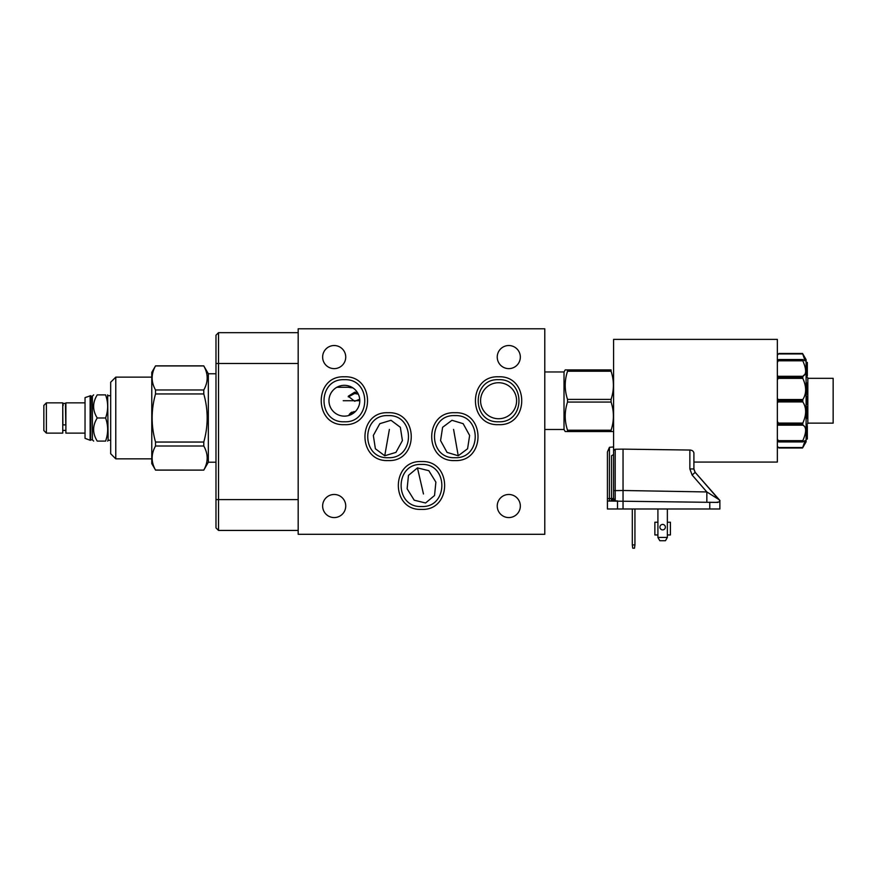 <?xml version="1.0" encoding="UTF-8"?>
<svg xmlns="http://www.w3.org/2000/svg" width="877" height="877" viewBox="0 0 877 877"><rect width="100%" height="100%" fill="white"/><g stroke="black" fill="none" stroke-linecap="round" stroke-linejoin="round"><path stroke-width="1.32" d="M298.18 332.668L218.526 332.668L215.983 335.211L215.983 527.899L218.526 530.442L298.18 530.442M345.22 385.343L343.521 385.343M342.995 385.376L342.282 385.463L342.995 385.376M336.625 387.404L335.705 387.996M334.795 388.664L333.907 389.421M333.063 390.265L331.561 392.172M330.399 394.233L329.949 395.297M329.588 396.382L329.313 397.456M329.007 399.616L328.963 400.679M328.996 401.732L329.105 402.762M329.27 403.782L329.511 404.79M329.818 405.766L330.607 407.652M331.1 408.561L331.659 409.427M332.273 410.261L332.942 411.061M333.666 411.817L334.455 412.519M336.176 413.78L337.097 414.317M338.062 414.788L339.07 415.194M340.09 415.534L341.142 415.797M342.216 415.983L343.291 416.104M345.461 416.104L346.547 415.983M347.61 415.797L348.662 415.534M349.693 415.194L350.69 414.788M351.655 414.317L352.587 413.78M354.308 412.519L355.086 411.817M355.821 411.061L356.49 410.261M357.103 409.427L357.652 408.561M358.145 407.652L358.956 405.733M359.658 402.762L359.756 401.732M359.493 397.719L359.197 396.47M358.803 395.308L358.353 394.233M357.202 392.172L355.7 390.265M354.856 389.421L353.968 388.664M353.058 387.996L352.137 387.404M344.376 385.321L344.387 385.321A15.413 15.413 0 0 1 359.789 400.723A15.413 15.413 0 0 1 344.376 416.137A15.413 15.413 0 0 1 328.963 400.723A15.413 15.413 0 0 1 344.376 385.321M352.148 387.415L348.246 387.25L351.304 387.733M298.18 328.798L298.18 534.301L544.781 534.301L544.781 328.798L298.18 328.798M218.526 332.668L218.526 530.442M334.181 368.625A11.554 11.554 0 0 1 322.637 357.082A11.554 11.554 0 0 1 334.181 345.527A11.554 11.554 0 0 1 345.735 357.082A11.554 11.554 0 0 1 334.181 368.625M334.181 517.573A11.554 11.554 0 0 1 322.637 506.029A11.554 11.554 0 0 1 334.181 494.475A11.554 11.554 0 0 1 345.735 506.029A11.554 11.554 0 0 1 334.181 517.573M508.781 517.573A11.554 11.554 0 0 1 497.237 506.029A11.554 11.554 0 0 1 508.781 494.475A11.554 11.554 0 0 1 520.335 506.029A11.554 11.554 0 0 1 508.781 517.573M508.781 368.625A11.554 11.554 0 0 1 497.237 357.082A11.554 11.554 0 0 1 508.781 345.527A11.554 11.554 0 0 1 520.335 357.082A11.554 11.554 0 0 1 508.781 368.625M359.46 397.533L359.263 396.733M359.252 396.678L359.011 395.889M359.767 399.868L359.767 401.589M390.999 420.291L400.35 427.296L402.4 440.594L395.933 452.389L384.74 455.766L375.378 448.761L373.339 435.463L379.807 423.679L390.999 420.291M425.564 502.992L414.207 500.197L407.125 488.763L408.474 475.378L417.452 467.89L428.809 470.686L435.88 482.12L434.543 495.505L425.564 502.992M451.973 420.291L463.166 423.679L469.633 435.463L467.584 448.761L458.232 455.766L447.04 452.389L440.572 440.594L442.611 427.296L451.973 420.291M498.585 418.735A18 18 0 0 1 480.585 400.723A18 18 0 0 1 498.585 382.723A18 18 0 0 1 516.597 400.723A18 18 0 0 1 498.585 418.735M91.076 439.815L92.392 439.815L92.392 396.163L91.076 396.163L90.627 440.265L90.627 395.713L85.036 397.632L85.036 438.347L90.134 440.265L90.134 395.713M105.591 417.989C108.331 425.685 108.331 433.391 105.591 441.087C108.331 441.087 108.331 441.087 105.591 441.087L97.237 441.087C92.436 441.087 92.436 441.087 97.237 441.087C92.436 433.391 92.436 425.685 97.237 417.989C92.436 410.293 92.436 402.587 97.237 394.891C92.436 394.891 92.436 394.891 97.237 394.891L105.591 394.891C108.331 394.891 108.331 394.891 105.591 394.891C108.331 402.587 108.331 410.293 105.591 417.989L97.237 417.989M110.677 440.265L108.134 440.265L107.652 394.891M115.775 377.132L115.775 458.846L110.677 453.749L110.677 382.229L115.775 377.132L151.776 377.132M115.775 458.846L151.776 458.846M151.776 372.374L151.776 463.615L155.525 470.061C151.019 462.036 151.019 454.023 155.525 446.009L155.525 442.041C151.019 426.003 151.019 409.976 155.525 393.948L155.525 389.969C151.019 381.955 151.019 373.942 155.525 365.928L151.776 372.374M155.525 442.041L203.782 442.041C208.287 426.003 208.287 409.976 203.782 393.948L155.525 393.948M155.525 389.969L203.782 389.969L203.782 393.948M203.782 389.969C208.287 381.955 208.287 373.942 203.782 365.928L155.525 365.928M155.525 470.061L203.782 470.105L208.331 462.212L208.331 373.766L203.782 365.928M203.782 470.061C208.287 462.036 208.287 454.023 203.782 446.009L155.525 446.009M203.782 442.041L203.782 446.009M208.331 373.766L215.983 373.766M208.331 462.212L215.983 462.212M349.002 414.974L354.999 411.587M354.286 411.587L353.65 411.653M352.225 412.058L351.6 412.354M350.997 412.727L350.405 413.188M349.824 413.769L349.364 414.361M357.443 392.556L354.659 392.194L348.246 396.251L354.659 401.26L359.713 399.21M351.885 387.798L352.883 387.875M358.32 394.146L354.659 393.51L348.312 396.897M352.291 393.751L352.861 393.641M353.453 393.565L354.659 393.51M85.036 402.861L65.885 402.861L65.885 433.117L85.036 433.117M65.468 405.58L65.753 424.249A1.436 0.68 180 0 1 64.317 424.928A1.436 0.68 180 0 1 62.881 424.249L62.76 405.58M62.76 402.861L62.76 433.117L46.393 433.117L46.393 402.861L62.76 402.861M46.393 402.861L43.85 405.415L43.85 430.563L46.393 433.117M544.781 429.5L564.021 429.5L564.021 371.958L565.205 369.908L567.529 369.908L565.205 369.908M544.781 371.958L564.021 371.958M565.205 431.55L567.529 431.55L565.205 431.55L564.021 429.5M567.529 399.397L567.529 402.061C564.448 411.445 564.448 420.839 567.529 430.223L567.529 431.55L613.396 431.55L611.072 431.55L611.072 430.223C614.163 420.839 614.163 411.445 611.072 402.061L611.072 399.397C614.163 390.013 614.163 380.618 611.072 371.234L611.072 369.908L567.529 369.908L567.529 371.234C564.448 380.618 564.448 390.013 567.529 399.397L611.072 399.397M718.833 499.539A10.272 10.272 0 0 1 718.362 499.035L695.176 472.352L692.139 475.049L689.859 468.954L689.859 450.044C692.085 450.153 693.422 451.107 693.904 452.927L693.904 468.954L693.904 462.069L777.34 462.069L777.34 339.388L613.593 339.388L613.593 453.913M613.593 446.952L609.438 447.303L607.421 451.951L607.421 508.989L607.421 498.618L609.438 498.542L609.438 501.008L607.421 501.041L716.29 502.4M611.773 500.888A2.467 2.467 0 0 1 611.17 500.975L611.565 498.498L613.593 498.509A2.467 2.467 0 0 1 613.56 498.881L613.582 498.728M613.593 497.336L613.593 498.509L611.17 500.975L611.861 500.964M615.183 500.91L614.053 500.92L615.205 500.91L615.205 490.627L623.043 490.495L623.043 508.989L719.874 508.989L719.874 503.201M608.748 501.019L611.17 500.975A2.467 2.467 0 0 0 613.593 498.509L613.111 499.967A2.467 2.467 0 0 0 613.472 499.254L612.606 500.482M612.694 500.953L612.036 500.964M613.966 500.931L617.518 500.866L617.518 508.989L623.043 508.989M612.376 500.635A2.467 2.467 0 0 1 611.839 500.866L613.56 498.87M719.03 499.726L695.176 472.352L693.926 469.447L695.176 472.352L717.572 498.114M704.374 482.931L695.176 472.352L699.989 477.888L695.176 472.352L693.904 468.954L695.176 472.352L719.348 500.011A10.272 10.272 0 0 1 719.063 499.747M719.874 502.061L719.874 508.989M607.421 508.989L617.518 508.989M695.176 472.352L719.874 500.449L719.874 501.776L716.202 502.389M709.263 502.269L711.631 502.313M715.577 502.378L717.879 502.422M706.84 502.225L706.84 491.953L623.043 490.495L623.043 449.134L615.205 449.243L613.593 450.515L613.593 498.509L615.205 500.91L614.075 500.92M718.756 499.452L706.84 491.953L692.139 475.049M609.438 447.303L609.438 498.542L611.576 498.542L611.565 455.711L613.593 454.593L613.593 498.509M611.576 498.542L613.209 498.52M693.904 452.927L693.904 462.793M689.859 450.044L623.043 449.134M611.17 500.975L612.289 500.69M611.477 500.953L613.56 498.881M719.337 500.011L719.874 501.622M715.5 502.378L713.023 502.335M657.914 508.989L657.914 522.221L654.867 522.221L654.867 534.959L657.914 534.959L657.914 537.426L659.811 540.714L665.468 540.714L667.364 537.426L667.364 534.959L670.412 534.959L670.412 522.221L667.364 522.221L667.364 508.989M667.364 537.426L657.914 537.426M665.369 527.154A2.73 2.73 0 0 0 662.639 524.424A2.73 2.73 0 0 0 659.91 527.154A2.73 2.73 0 0 0 662.639 529.883A2.73 2.73 0 0 0 665.369 527.154M654.867 534.959L654.867 522.221M632.306 508.989L632.306 544.913L634.937 544.913L634.499 548.202L632.734 548.202L632.306 544.913M634.937 508.989L634.937 544.913M778.535 353.924L777.34 355.163L778.984 353.464L802.543 353.464L805.108 360.864L802.806 353.924L778.535 353.924M805.108 360.864L802.806 359.592L802.806 360.798C806.577 369.381 806.577 374.545 802.806 376.288L805.042 374.183M805.612 371.76L805.634 371.081M805.601 370.324L805.426 368.757M805.25 367.88L805.053 367.035M804.79 366.049L804.132 364.065M803.529 362.486L802.839 360.864M804.384 396.601L804.79 395.505M804.143 381.638L803.924 381.024M803.902 380.947L803.507 379.96M802.543 376.891L778.984 376.891L778.535 376.288L802.806 376.288L802.806 378.36C806.577 386.669 806.577 393.729 802.806 399.528L802.806 401.929C806.577 407.728 806.577 414.788 802.806 423.098L803.091 422.473M803.157 422.33L804.384 419.096M804.801 417.693L805.053 416.652M805.261 415.61L805.535 413.615M805.612 412.574L805.634 411.576M805.612 410.6L805.535 409.636M805.261 407.772L805.053 406.873M804.79 405.963L804.505 405.141M804.154 404.297L803.738 403.442M802.839 440.594L803.135 439.903M804.801 435.376L805.053 434.455M805.261 433.556L805.535 431.901M805.612 431.089L805.634 430.377M805.601 429.653L805.535 429.006M805.459 428.557L805.053 427.296M804.143 425.981L803.431 425.455M802.543 447.994L778.984 447.994L802.543 447.994L805.108 440.594L802.806 447.533L778.535 447.533L777.34 446.294L778.984 447.994L802.543 447.994L806.106 441.833L806.106 359.625L802.543 353.464L778.984 353.464L802.543 353.464M778.535 441.855L777.34 441.328M802.543 424.15L778.984 424.15L778.535 423.098L802.806 423.098L802.806 425.17C806.577 426.913 806.577 432.076 802.806 440.66L802.806 441.855L805.108 440.594M802.543 441.537L778.984 441.778L802.806 441.855M778.984 441.537L777.34 439.048M778.984 424.15L777.34 425.488M777.34 421.53L778.535 423.098M802.543 400.493L778.984 400.493L777.34 403.014M778.984 400.493L777.34 398.443M778.984 376.891L777.34 379.927M777.34 375.97L778.535 376.288M802.806 359.592L778.984 359.68L777.34 362.409M777.34 360.129L778.535 359.592M806.106 371.903L807.333 371.903L807.333 375.915L806.106 375.882L807.333 375.915M806.106 366.531L807.333 366.531L807.333 371.903M806.106 363.396L807.333 363.396L807.333 366.531M806.106 373.997L807.333 373.997M806.106 362.431L807.333 362.431L807.333 363.396M806.106 439.026L807.333 439.026L806.106 438.949M806.106 437.853L807.333 437.853L807.333 438.949M806.106 434.86L807.333 434.86L807.333 437.853M806.106 425.542L807.333 425.542L807.333 434.86M806.106 418.439L807.333 418.439L807.333 410.184L806.106 410.184M806.106 409.471L807.333 409.471L807.333 410.184M806.106 408.912L807.333 409.471M806.106 406.632L807.333 406.632L807.333 408.912M806.106 404.582L807.333 404.582L806.106 404.494M806.106 401.787L807.333 401.787L807.333 404.494M806.106 399.112L807.333 399.112L807.333 401.787M806.106 399.035L807.333 399.112M806.106 396.261L807.333 396.261L807.333 399.035M806.106 394.321L807.333 394.321L807.333 390.693L806.106 390.693M806.106 382.942L807.333 382.942L807.333 390.693M806.106 376.145L807.827 377.877L807.827 423.58L806.106 425.312M807.827 423.131L833.15 423.131L833.15 378.327L807.827 378.327M567.529 430.223L611.072 430.223M567.529 402.061L611.072 402.061M567.529 371.234L611.072 371.234M343.214 400.723L359.789 400.723M389.388 429.412L384.74 455.766M423.47 493.97L417.452 467.89M453.584 429.412L458.232 455.766M215.983 363.495L298.18 363.495M215.983 499.616L298.18 499.616M344.376 424.654C375.235 426.134 375.235 375.323 344.376 376.803C313.517 375.323 313.517 426.134 344.376 424.654M388.105 460.568C418.965 462.047 418.965 411.247 388.105 412.727C357.246 411.247 357.246 462.047 388.105 460.568M421.486 509.394C452.346 510.874 452.346 460.074 421.486 461.554C390.627 460.074 390.627 510.874 421.486 509.394M454.856 460.568C485.715 462.047 485.715 411.247 454.856 412.727C423.997 411.247 423.997 462.047 454.856 460.568M498.585 424.654C529.445 426.134 529.445 375.323 498.585 376.803C467.726 375.323 467.726 426.134 498.585 424.654M609.438 498.542L607.421 498.618M709.778 508.989L709.778 502.28M613.593 490.627L615.205 490.627L615.205 449.243M689.859 468.954L693.904 468.954M667.364 534.959L667.364 522.221M657.914 522.221L657.914 534.959M778.535 425.17L802.806 425.17M802.806 440.66L778.535 440.66M778.535 401.929L802.806 401.929M778.535 378.36L802.806 378.36M802.806 399.528L778.535 399.528M778.535 360.798L802.806 360.798M778.984 424.567L802.543 424.567M778.984 400.964L802.543 400.964M778.984 377.307L802.543 377.307M778.984 359.921L802.543 359.921M92.392 439.815L93.664 441.087M92.392 396.163L93.664 394.891M108.134 440.265L107.652 441.087M203.782 365.873L155.525 365.873M203.782 470.105L155.525 470.105M336.911 387.25L348.246 387.25M110.677 395.713L108.134 395.713M62.76 430.399L65.885 430.399M63.166 405.58L62.881 404.714C63.835 402.861 64.799 402.861 65.753 404.714M344.376 421.771C317.233 423.076 317.233 378.382 344.376 379.686C371.53 378.382 371.53 423.076 344.376 421.771M388.105 457.695C360.962 459 360.962 414.306 388.105 415.61C415.26 414.306 415.26 459 388.105 457.695M421.486 506.522C394.332 507.827 394.332 463.133 421.486 464.437C448.629 463.133 448.629 507.827 421.486 506.522M454.856 457.695C427.713 459 427.713 414.306 454.856 415.61C482.01 414.306 481.999 459 454.856 457.695M498.585 421.771C471.442 423.076 471.442 378.382 498.585 379.686C525.74 378.382 525.74 423.076 498.585 421.771M718.362 499.035L719.984 500.537M715.632 502.378L713.615 502.346M612.08 500.778L612.826 500.296M693.904 464.536L693.904 463.012M777.34 355.108L778.984 353.464M777.34 446.349L778.984 447.994M778.82 441.942L802.641 441.942M802.641 359.515L778.82 359.515"/></g></svg>
